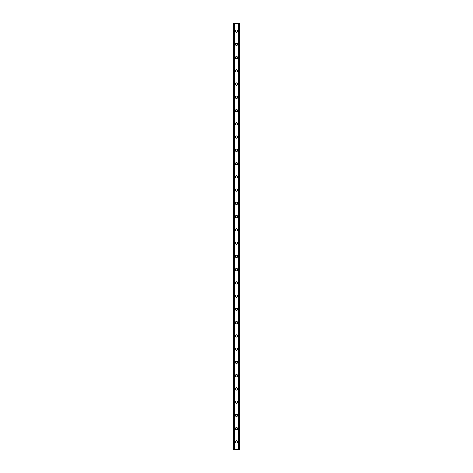 <?xml version="1.0" encoding="UTF-8"?>
<svg xmlns="http://www.w3.org/2000/svg" width="473" height="473" viewBox="0 0 473 473"><rect width="100%" height="100%" fill="white"/><g stroke="black" fill="none" stroke-linecap="round" stroke-linejoin="round"><path stroke-width="0.71" d="M235.341 441.894A1.159 1.159 0 0 1 236.5 440.735A1.159 1.159 0 0 1 237.659 441.894A1.159 1.159 0 0 1 236.5 443.053A1.159 1.159 0 0 1 235.341 441.894M235.341 428.644A1.159 1.159 0 0 1 236.5 427.486A1.159 1.159 0 0 1 237.659 428.644A1.159 1.159 0 0 1 236.5 429.803A1.159 1.159 0 0 1 235.341 428.644M235.341 415.395A1.159 1.159 0 0 1 236.5 414.236A1.159 1.159 0 0 1 237.659 415.395A1.159 1.159 0 0 1 236.5 416.553A1.159 1.159 0 0 1 235.341 415.395M235.341 402.145A1.159 1.159 0 0 1 236.5 400.98A1.159 1.159 0 0 1 237.659 402.145A1.159 1.159 0 0 1 236.5 403.303A1.159 1.159 0 0 1 235.341 402.145M235.341 388.889A1.159 1.159 0 0 1 236.5 387.73A1.159 1.159 0 0 1 237.659 388.889A1.159 1.159 0 0 1 236.5 390.048A1.159 1.159 0 0 1 235.341 388.889M235.341 375.639A1.159 1.159 0 0 1 236.5 374.48A1.159 1.159 0 0 1 237.659 375.639A1.159 1.159 0 0 1 236.5 376.798A1.159 1.159 0 0 1 235.341 375.639M235.341 362.389A1.159 1.159 0 0 1 236.5 361.23A1.159 1.159 0 0 1 237.659 362.389A1.159 1.159 0 0 1 236.5 363.548A1.159 1.159 0 0 1 235.341 362.389M235.341 349.139A1.159 1.159 0 0 1 236.5 347.974A1.159 1.159 0 0 1 237.659 349.139A1.159 1.159 0 0 1 236.5 350.298A1.159 1.159 0 0 1 235.341 349.139M235.341 335.883A1.159 1.159 0 0 1 236.5 334.724A1.159 1.159 0 0 1 237.659 335.883A1.159 1.159 0 0 1 236.5 337.042A1.159 1.159 0 0 1 235.341 335.883M235.341 322.633A1.159 1.159 0 0 1 236.5 321.474A1.159 1.159 0 0 1 237.659 322.633A1.159 1.159 0 0 1 236.5 323.792A1.159 1.159 0 0 1 235.341 322.633M235.341 309.383A1.159 1.159 0 0 1 236.5 308.225A1.159 1.159 0 0 1 237.659 309.383A1.159 1.159 0 0 1 236.5 310.542A1.159 1.159 0 0 1 235.341 309.383M235.341 296.133A1.159 1.159 0 0 1 236.5 294.969A1.159 1.159 0 0 1 237.659 296.133A1.159 1.159 0 0 1 236.5 297.292A1.159 1.159 0 0 1 235.341 296.133M235.341 282.878A1.159 1.159 0 0 1 236.5 281.719A1.159 1.159 0 0 1 237.659 282.878A1.159 1.159 0 0 1 236.5 284.036A1.159 1.159 0 0 1 235.341 282.878M235.341 269.628A1.159 1.159 0 0 1 236.5 268.469A1.159 1.159 0 0 1 237.659 269.628A1.159 1.159 0 0 1 236.5 270.787A1.159 1.159 0 0 1 235.341 269.628M235.341 256.378A1.159 1.159 0 0 1 236.5 255.219A1.159 1.159 0 0 1 237.659 256.378A1.159 1.159 0 0 1 236.5 257.537A1.159 1.159 0 0 1 235.341 256.378M235.341 243.128A1.159 1.159 0 0 1 236.5 241.969A1.159 1.159 0 0 1 237.659 243.128A1.159 1.159 0 0 1 236.5 244.287A1.159 1.159 0 0 1 235.341 243.128M235.341 229.872A1.159 1.159 0 0 1 236.5 228.713A1.159 1.159 0 0 1 237.659 229.872A1.159 1.159 0 0 1 236.5 231.031A1.159 1.159 0 0 1 235.341 229.872M235.341 216.622A1.159 1.159 0 0 1 236.5 215.463A1.159 1.159 0 0 1 237.659 216.622A1.159 1.159 0 0 1 236.5 217.781A1.159 1.159 0 0 1 235.341 216.622M235.341 203.372A1.159 1.159 0 0 1 236.5 202.213A1.159 1.159 0 0 1 237.659 203.372A1.159 1.159 0 0 1 236.5 204.531A1.159 1.159 0 0 1 235.341 203.372M235.341 190.122A1.159 1.159 0 0 1 236.5 188.964A1.159 1.159 0 0 1 237.659 190.122A1.159 1.159 0 0 1 236.5 191.281A1.159 1.159 0 0 1 235.341 190.122M235.341 176.867A1.159 1.159 0 0 1 236.5 175.708A1.159 1.159 0 0 1 237.659 176.867A1.159 1.159 0 0 1 236.5 178.031A1.159 1.159 0 0 1 235.341 176.867M235.341 163.617A1.159 1.159 0 0 1 236.5 162.458A1.159 1.159 0 0 1 237.659 163.617A1.159 1.159 0 0 1 236.5 164.775A1.159 1.159 0 0 1 235.341 163.617M235.341 150.367A1.159 1.159 0 0 1 236.5 149.208A1.159 1.159 0 0 1 237.659 150.367A1.159 1.159 0 0 1 236.5 151.526A1.159 1.159 0 0 1 235.341 150.367M235.341 137.117A1.159 1.159 0 0 1 236.5 135.958A1.159 1.159 0 0 1 237.659 137.117A1.159 1.159 0 0 1 236.5 138.276A1.159 1.159 0 0 1 235.341 137.117M235.341 123.861A1.159 1.159 0 0 1 236.5 122.702A1.159 1.159 0 0 1 237.659 123.861A1.159 1.159 0 0 1 236.5 125.026A1.159 1.159 0 0 1 235.341 123.861M235.341 110.611A1.159 1.159 0 0 1 236.5 109.452A1.159 1.159 0 0 1 237.659 110.611A1.159 1.159 0 0 1 236.5 111.77A1.159 1.159 0 0 1 235.341 110.611M235.341 97.361A1.159 1.159 0 0 1 236.5 96.202A1.159 1.159 0 0 1 237.659 97.361A1.159 1.159 0 0 1 236.5 98.52A1.159 1.159 0 0 1 235.341 97.361M235.341 84.111A1.159 1.159 0 0 1 236.5 82.952A1.159 1.159 0 0 1 237.659 84.111A1.159 1.159 0 0 1 236.5 85.27A1.159 1.159 0 0 1 235.341 84.111M235.341 70.855A1.159 1.159 0 0 1 236.5 69.697A1.159 1.159 0 0 1 237.659 70.855A1.159 1.159 0 0 1 236.5 72.02A1.159 1.159 0 0 1 235.341 70.855M235.341 57.605A1.159 1.159 0 0 1 236.5 56.447A1.159 1.159 0 0 1 237.659 57.605A1.159 1.159 0 0 1 236.5 58.764A1.159 1.159 0 0 1 235.341 57.605M235.341 44.356A1.159 1.159 0 0 1 236.5 43.197A1.159 1.159 0 0 1 237.659 44.356A1.159 1.159 0 0 1 236.5 45.514A1.159 1.159 0 0 1 235.341 44.356M235.341 31.106A1.159 1.159 0 0 1 236.5 29.947A1.159 1.159 0 0 1 237.659 31.106A1.159 1.159 0 0 1 236.5 32.265A1.159 1.159 0 0 1 235.341 31.106M239.267 23.65L233.686 23.65L233.686 449.35L239.314 449.35L239.314 23.65L239.267 449.35M234.141 23.65L234.141 449.35L234.141 23.65M239.314 23.65L239.314 449.35L239.314 23.65M238.859 449.35L238.859 23.65L238.859 449.35M233.686 449.35L233.686 23.65M234.342 23.65L234.342 449.35M238.658 23.65L238.658 449.35M233.733 23.65L233.733 449.35M234.159 23.65L234.159 449.35M238.841 23.65L238.841 449.35"/></g></svg>
